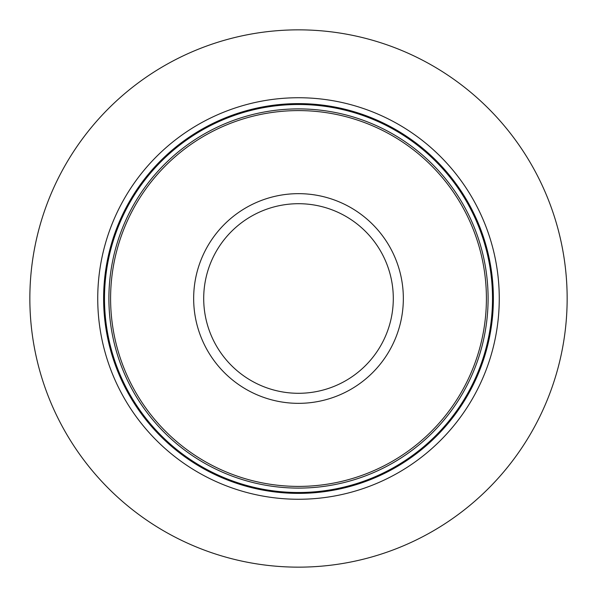 <?xml version="1.0" encoding="UTF-8"?>
<svg xmlns="http://www.w3.org/2000/svg" width="597" height="597" viewBox="0 0 597 597"><rect width="100%" height="100%" fill="white"/><g stroke="black" fill="none" stroke-linecap="round" stroke-linejoin="round"><path stroke-width="0.9" d="M567.15 298.5A268.65 268.65 0 0 1 298.5 567.15A268.65 268.65 0 0 1 29.85 298.5A268.65 268.65 0 0 1 298.5 29.85A268.65 268.65 0 0 1 567.15 298.5M499.264 298.5A200.764 200.764 0 0 0 298.5 97.736A200.764 200.764 0 0 0 97.736 298.5A200.764 200.764 0 0 0 298.5 499.264A200.764 200.764 0 0 0 499.264 298.5M486.406 298.5A187.906 187.906 0 0 0 298.5 110.594A187.906 187.906 0 0 0 110.594 298.5A187.906 187.906 0 0 0 298.5 486.406A187.906 187.906 0 0 0 486.406 298.5M493.383 298.5A194.883 194.883 0 0 0 298.5 103.617A194.883 194.883 0 0 0 103.617 298.5A194.883 194.883 0 0 0 298.5 493.383A194.883 194.883 0 0 0 493.383 298.5M492.51 298.5A194.01 194.01 0 0 1 298.5 492.51A194.01 194.01 0 0 1 104.49 298.5A194.01 194.01 0 0 1 298.5 104.49A194.01 194.01 0 0 1 492.51 298.5M488.1 298.5A189.6 189.6 0 0 0 298.5 108.9A189.6 189.6 0 0 0 108.9 298.5A189.6 189.6 0 0 0 298.5 488.1A189.6 189.6 0 0 0 488.1 298.5M193.659 298.5A104.841 104.841 0 0 0 298.5 403.341A104.841 104.841 0 0 0 403.341 298.5A104.841 104.841 0 0 0 298.5 193.659A104.841 104.841 0 0 0 193.659 298.5M203.704 298.5A94.796 94.796 0 0 0 298.5 393.296A94.796 94.796 0 0 0 393.296 298.5A94.796 94.796 0 0 0 298.5 203.704A94.796 94.796 0 0 0 203.704 298.5"/></g></svg>
